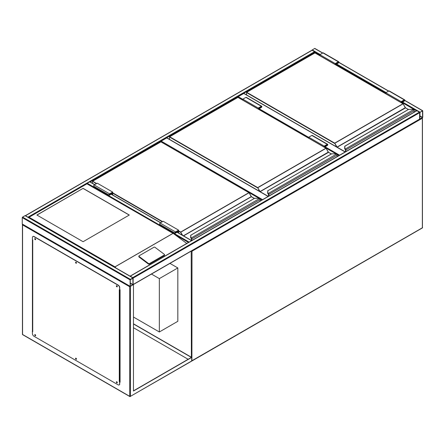 <?xml version="1.0" encoding="UTF-8"?>
<svg xmlns="http://www.w3.org/2000/svg" width="445" height="445" viewBox="0 0 445 445"><rect width="100%" height="100%" fill="white"/><g stroke="black" fill="none" stroke-linecap="round" stroke-linejoin="round"><path stroke-width="0.67" d="M133.467 317.035L159.343 331.976L177.828 321.307L177.828 267.946L169.946 263.396M159.343 331.976L159.343 278.615L177.828 267.946M159.343 278.615L151.461 274.064M242.831 100.036L237.903 97.333M237.903 97.194L238.214 96.66L242.831 99.324M345.142 151.99L243.76 93.456L238.214 96.66M243.76 93.456L244.066 93.634M259.218 198.431L160.884 141.799M160.884 141.66L161.19 141.126L262.578 199.66M268.124 196.456L166.736 137.922L161.19 141.126M166.736 137.922L167.047 138.1M133.066 284.683L133.155 278.081L132.849 277.546L130.107 276.173M132.849 277.546L419.362 112.134L419.668 112.668L419.579 119.271L133.127 284.65M419.362 112.134L416.898 110.71L416.587 110.888M130.385 279.327L130.079 279.861L130.168 286.463L133.155 284.488L133.066 277.88L130.385 279.327L22.556 217.077L25.02 215.653L25.332 215.831M133.116 284.689L129.768 286.797L22.556 224.903L22.25 224.013L22.25 217.611L22.556 217.077M132.966 278.192L130.268 279.749L130.302 286.23L132.966 284.594L132.849 278.125M28.385 217.444L25.359 215.697M311.845 50.413L25.638 215.653M319.855 55.035L312.151 50.235M90.157 181.96L314.921 52.193L314.921 52.866M311.873 50.252L314.615 48.455L314.921 48.633M422.75 110.888L422.444 110.71L419.668 112.668L419.757 119.271L422.75 117.291L422.75 110.888M419.98 112.357L419.896 119.032L422.555 117.402L422.522 110.922L419.98 112.357M191.667 240.6L188.641 242.347M86.964 183.679L87.253 183.279L188.919 241.974M90.029 182.033L89.718 181.855L87.253 183.279M117.074 285.957L116.801 285.862L116.985 286.469L117.219 286.207M117.224 286.413L116.896 285.851M76.256 262.389L75.984 262.3L76.162 262.9L76.401 262.639M76.401 262.845L76.078 262.283M35.439 238.82L35.166 238.731L35.344 239.332L35.578 239.071M35.583 239.277L35.261 238.715M35.439 334.868L35.166 334.779L35.344 335.385L35.578 335.118M35.583 335.33L35.261 334.762M76.256 358.436L75.984 358.347L76.162 358.954L76.401 358.687M76.401 358.893L76.078 358.331M117.074 382.005L116.801 381.916L116.985 382.516L117.219 382.255M117.224 382.461L116.896 381.899M133.467 284.661L133.467 391.027L191.695 357.413L133.467 323.793M133.467 390.849L191.383 357.413L133.467 323.971M191.695 357.413L191.695 360.967L191.077 361.323L191.912 360.99L422.349 227.946A0.434 0.434 0 0 0 422.572 227.567L422.444 227.389M32.418 239.132L32.418 331.62M119.755 382.049L120.067 382.227L120.067 289.734L119.755 289.556M188.152 359.282L133.467 327.709M32.596 331.369L32.418 239.666L32.724 239.844L32.724 331.62L32.263 331.531M120.067 382.049L119.755 381.871M130.385 286.441L130.385 396.367L129.768 396.367L22.556 334.468L22.556 224.191M116.59 381.721A0.651 0.378 -120 0 0 117.224 382.817M116.829 381.782A0.651 0.378 -120 0 0 116.829 382.85A0.651 0.378 -120 0 0 116.829 381.782M75.767 358.153A0.651 0.378 -120 0 0 76.407 359.254M76.012 358.214A0.651 0.378 -120 0 0 76.012 359.282A0.651 0.378 -120 0 0 76.012 358.214M34.949 334.584A0.651 0.378 -120 0 0 35.583 335.686M35.188 334.646A0.651 0.378 -120 0 0 35.188 335.714A0.651 0.378 -120 0 0 35.188 334.646M34.949 238.537A0.651 0.378 -120 0 0 35.583 239.638M35.188 238.598A0.651 0.378 -120 0 0 35.188 239.666A0.651 0.378 -120 0 0 35.188 238.598M75.767 262.105A0.651 0.378 -120 0 0 76.407 263.201M76.012 262.166A0.651 0.378 -120 0 0 76.012 263.229A0.651 0.378 -120 0 0 76.012 262.166M116.59 285.668A0.651 0.378 -120 0 0 117.224 286.769M116.829 285.729A0.651 0.378 -120 0 0 116.829 286.797A0.651 0.378 -120 0 0 116.829 285.729M32.418 331.442L32.418 333.578A2.18 1.257 -120 0 0 33.959 336.248L118.064 384.803A2.18 1.257 -120 0 0 119.149 384.914A2.18 1.257 -120 0 0 119.605 383.913L119.755 381.693L119.293 381.604L119.293 289.823L119.605 290.001L119.605 287.865A2.18 1.257 -120 0 0 118.064 285.195L33.959 236.64A2.18 1.257 -120 0 0 32.869 236.534A2.18 1.257 -120 0 0 32.418 237.53L32.418 239.666M119.755 381.693L119.293 381.604M118.064 285.195L118.214 285.106A2.18 1.257 60 0 1 119.755 287.776L119.605 290.001M119.605 383.913L119.605 381.782M32.947 236.49A2.18 1.257 60 0 1 33.019 236.445A2.18 1.257 60 0 1 34.109 236.551L33.959 236.64M118.214 285.106L34.109 236.551M119.755 383.824A2.18 1.257 60 0 1 119.305 384.825A2.18 1.257 60 0 1 119.227 384.864M119.755 289.879L120.067 289.734M120.067 381.515L119.716 381.665M83.093 188.352L36.879 215.03L83.093 241.707L129.306 215.03L83.093 188.352L36.957 215.074M164.555 254.724A0.651 0.428 -172 0 0 164.372 254.368L154.927 247.275A0.651 0.428 8 0 0 154.009 247.203L139.068 255.825A0.651 0.428 8 0 0 138.879 256.081L138.801 256.615A0.651 0.428 8 0 0 138.985 256.976L148.43 264.063A0.651 0.428 8 0 0 149.353 264.141L164.294 255.513A0.651 0.428 -172 0 0 164.483 255.258L164.555 254.724A0.651 0.428 -172 0 1 164.366 254.974L164.294 255.513M186.761 243.432L173.717 233.764L86.947 183.813L29.025 217.255L114.96 266.861L116.028 268.046M138.879 256.081A0.651 0.428 8 0 0 139.062 256.437L148.508 263.523A0.651 0.428 8 0 0 149.425 263.601L164.366 254.974M29.025 217.255L28.413 217.611L29.025 217.255M129.228 215.074L83.093 188.441M414.123 112.162L414.123 110.699A0.873 0.501 -120 0 0 413.744 109.82L413.494 109.642A1.958 1.129 0 0 0 412.298 109.403L408.671 109.364L344.869 146.238L344.869 148.335A1.958 1.129 0 0 0 345.281 149.025L345.292 149.442L345.281 149.025L413.494 109.642L413.839 109.865A0.651 0.378 60 0 1 414.123 110.521L413.839 109.865M344.869 146.611L344.869 146.238L344.869 146.611M413.744 109.82L412.298 109.364L408.549 109.398L344.764 146.221L344.653 148.53L344.869 146.238M345.109 149.281A2.18 1.257 180 0 1 344.653 148.508A2.18 1.257 0 0 0 345.109 149.297L345.342 149.52M405.423 107.79L403.142 103.796L334.562 143.39L246.53 92.566L246.53 94.913M335.257 64.57L335.257 63.574L338.339 61.799A0.762 0.439 -60 0 1 338.717 61.76A0.762 0.439 -60 0 1 338.834 62.372A0.762 0.439 -60 0 1 338.339 63.04L336.337 64.197L336.337 65.193M335.257 63.574L319.855 54.679L322.931 52.905A0.762 0.439 -60 0 1 323.315 52.866L338.717 61.76M319.855 55.675L319.855 54.679M335.486 64.703L335.486 63.707L338.556 62.044L338.339 62.773L336.103 64.063L335.486 63.707M336.103 64.063L336.103 65.059M401.418 102.767L401.418 101.772L402.03 102.127L402.03 103.123M401.418 101.772L404.483 100.103L404.266 100.837L402.03 102.127M401.184 102.634L401.184 101.638L404.266 99.858A0.762 0.439 -60 0 1 404.644 99.825A0.762 0.439 -60 0 1 404.761 100.431A0.762 0.439 -60 0 1 404.266 101.104L402.263 102.261L402.263 103.257M385.782 93.739L385.782 92.744L401.184 101.638M385.782 92.744L388.863 90.969A0.762 0.439 -60 0 1 389.242 90.93L404.644 99.825M337.104 156.629L337.104 155.166A0.873 0.501 -120 0 0 336.72 154.287L336.476 154.109A1.958 1.129 0 0 0 335.28 153.87L331.647 153.831L267.851 190.705L267.851 192.802A1.958 1.129 0 0 0 268.263 193.492L268.274 193.909L268.263 193.492L336.476 154.109L336.82 154.332A0.651 0.378 60 0 1 337.104 154.988L336.82 154.332M267.851 191.077L267.851 190.705L267.851 191.077M268.09 193.747A2.18 1.257 180 0 1 267.634 192.98L267.851 190.705M267.851 192.802L267.634 192.98A2.18 1.257 0 0 0 268.09 193.764L268.324 193.987M328.404 152.257L326.124 148.263L257.544 187.857L169.512 137.032L169.512 139.38M336.72 154.287L335.28 153.831L331.531 153.864L267.634 190.877M258.239 109.036L258.239 108.04L261.315 106.266A0.762 0.439 -60 0 1 261.699 106.227A0.762 0.439 -60 0 1 261.816 106.839A0.762 0.439 -60 0 1 261.315 107.506L259.313 108.663L259.313 109.659M258.239 108.04L242.831 99.146L245.913 97.372A0.762 0.439 -60 0 1 246.296 97.333L261.699 106.227M242.831 100.142L242.831 99.146M258.467 109.17L258.467 108.174L261.538 106.511L261.315 107.239L259.085 108.53L258.467 108.174M259.085 108.53L259.085 109.526M324.394 147.234L324.394 146.238L325.011 146.594L325.011 147.59M324.394 146.238L327.464 144.569L327.247 145.304L325.011 146.594M324.166 147.1L324.166 146.105L327.247 144.325A0.762 0.439 -60 0 1 327.626 144.291A0.762 0.439 -60 0 1 327.743 144.898A0.762 0.439 -60 0 1 327.247 145.571L325.245 146.728L325.245 147.723M308.763 138.206L308.763 137.21L324.166 146.105M308.763 137.21L311.845 135.436A0.762 0.439 -60 0 1 312.223 135.397L327.626 144.291M260.086 201.095L260.086 199.633A0.873 0.501 -120 0 0 259.702 198.754L259.457 198.576A1.958 1.129 0 0 0 258.261 198.337L254.629 198.298L190.833 235.171L190.833 237.268A1.958 1.129 0 0 0 191.239 237.958L191.25 238.375L191.239 237.958L259.457 198.576L259.797 198.798A0.651 0.378 60 0 1 260.086 199.455L259.797 198.798M190.833 235.544L190.833 235.171L190.833 235.544M191.066 238.214A2.18 1.257 180 0 1 190.616 237.446L190.833 235.171M191.066 238.231L190.616 237.463A2.18 1.257 0 0 0 191.066 238.231L191.306 238.453M191.539 240.495L191.539 239.032A0.651 0.378 -120 0 0 191.25 238.375A0.634 0.367 60 0 1 191.522 239.021L191.205 238.342M251.381 196.723L249.105 192.73L180.52 232.323L178.601 231.216M259.702 198.754L258.261 198.298L254.512 198.331L190.616 235.344M177.138 231.261L177.75 231.617L177.75 232.535M178.367 232.891L178.367 230.549L175.519 232.195L175.302 232.924L177.75 231.617M178.601 233.024L178.601 230.148L175.519 231.928A0.762 0.439 120 0 0 175.018 232.596A0.762 0.439 120 0 0 175.135 233.208A0.762 0.439 120 0 0 175.519 233.169L177.522 232.017L177.522 232.401M175.135 233.208L159.733 224.313A0.762 0.439 120 0 1 159.616 223.707A0.762 0.439 120 0 1 160.117 223.034L163.193 221.254L178.601 230.148M112.668 194.96L112.668 192.084L109.592 193.864A0.762 0.439 120 0 0 109.092 194.532A0.762 0.439 120 0 0 109.209 195.144A0.762 0.439 120 0 0 109.592 195.11L111.595 193.953L111.595 194.337M112.668 192.084L97.266 183.19L94.184 184.97A0.762 0.439 120 0 0 93.689 185.643A0.762 0.439 120 0 0 93.806 186.255L109.209 195.144M112.44 194.827L112.44 192.485L109.592 194.131L109.37 194.86L111.823 193.553L111.206 193.197M111.823 193.553L111.823 194.471M191.383 357.235L191.205 251.119M191.695 360.867L422.444 227.745L422.444 118.181L192.001 251.225L191.912 360.99A0.434 0.434 0 0 1 191.678 361.051M422.349 117.875L422.349 227.946M191.445 250.98L192.001 251.225L191.801 250.774M338.979 155.55L336.882 154.337M336.242 153.964L325.245 147.618M308.763 138.1L259.313 109.553M259.313 108.841L308.763 137.388M325.245 146.906L339.596 155.194M261.96 200.016L259.863 198.804M133.155 278.081L419.668 112.668M130.385 276.128L416.898 110.71M133.155 284.488L419.668 119.071M22.25 217.611L130.079 279.861M25.02 215.653L132.849 277.903M22.25 224.013L130.079 286.263M130.268 283.309L132.849 284.794M130.268 283.042L132.966 284.594M314.615 51.659L28.102 217.077M422.444 110.71L404.744 100.492M388.552 91.147L338.817 62.428M322.625 53.083L314.615 48.455M419.98 112.134L402.569 102.083M386.088 92.566L336.643 64.019M320.161 54.501L312.151 49.879M416.459 110.816L402.263 102.617M385.782 93.1L336.337 64.553M422.555 117.402L419.863 115.845M422.444 117.602L419.863 116.112M175.263 234.804L188.485 242.436M89.718 181.855L94.646 184.703M111.128 194.22L160.578 222.767M177.06 232.284L191.383 240.55M22.556 334.112L22.651 334.668L129.857 396.567A0.434 0.434 0 0 0 130.296 396.567L129.768 396.367L129.768 286.797M191.511 361.223L130.385 396.367L191.695 360.967M119.911 289.823L119.911 381.604M114.96 266.861L172.877 233.425M172.966 233.43L114.96 266.922M148.508 263.523L148.43 264.063M139.062 256.437L138.985 256.976M149.425 263.601L149.353 264.141M405.328 107.662L337.043 147.084L334.712 143.123L402.953 103.73L314.921 52.905L246.686 92.299L334.712 143.123L336.592 146.906M408.349 109.509L405.284 107.69L403.064 103.718L315.032 52.894L246.575 92.287L246.469 94.874M405.545 107.89L337.154 147.2L345.298 151.901M345.504 149.22A0.873 0.501 60 0 1 345.887 150.099L345.887 151.561M414.189 112.129L414.189 110.61L345.576 150.099A0.651 0.378 -120 0 0 345.292 149.442L345.292 149.459A0.634 0.367 60 0 1 345.559 150.087L345.559 151.745L345.576 150.099M345.559 150.087L344.869 148.335M314.771 52.994L315.077 52.994M403.109 103.819L405.501 107.79L408.415 109.476M345.498 151.784L345.543 149.926M338.339 61.799L322.931 52.905M338.339 62.773L337.722 62.417M403.648 100.481L404.266 100.837M388.863 90.969L404.266 99.858M328.31 152.129L260.025 191.55L257.694 187.59L325.935 148.196L237.903 97.372L169.667 136.765L257.694 187.59L259.569 191.372M331.33 153.976L328.265 152.157L326.046 148.185L238.014 97.36L169.556 136.754L169.445 139.341M328.527 152.357L260.136 191.667L268.274 196.367M268.485 193.686A0.873 0.501 60 0 1 268.863 194.565L268.863 196.028M337.171 156.595L337.171 155.077L268.558 194.565A0.651 0.378 -120 0 0 268.274 193.909L268.274 193.925A0.634 0.367 60 0 1 268.541 194.554L268.541 196.212M268.558 196.206L268.558 194.565M237.752 97.461L238.058 97.461M326.09 148.285L328.482 152.257L331.392 153.942M261.315 106.266L245.913 97.372M261.315 107.239L260.703 106.883M326.63 144.948L327.247 145.304M311.845 135.436L327.247 144.325M178.601 230.86L180.676 232.056L248.916 192.663L160.884 141.838L92.643 181.232L96.648 183.546M112.668 192.796L162.581 221.61M183.396 235.794L251.247 196.623L249.022 192.652L160.995 141.827L92.538 181.221L92.493 183.312M182.088 235.038L180.676 232.056L182.617 235.344M254.312 198.442L251.353 196.735L183.551 235.883M191.467 238.153A0.873 0.501 60 0 1 191.845 239.032L191.845 240.495M260.147 201.062L260.147 199.544L191.539 239.032M191.522 239.021L191.522 240.484M162.269 221.788L112.668 193.152M96.343 183.724L92.538 181.221L92.427 183.273M160.728 141.927L161.04 141.927M249.072 192.752L251.508 196.823M191.461 240.45L191.5 238.859M251.292 196.595L254.373 198.409M175.208 232.724L175.519 232.902M160.117 223.034L175.519 231.928M109.592 193.864L94.184 184.97M109.592 194.843L109.281 194.665M345.27 151.917L243.977 93.433M268.252 196.384L166.958 137.9M130.168 276.106L416.681 110.688M25.243 215.63L133.066 277.88M22.339 224.213L130.168 286.463M311.934 50.213L25.421 215.63M422.661 110.688L404.783 100.364M388.68 91.069L338.851 62.306M322.753 53.005L314.832 48.433M89.935 181.833L94.774 184.631M111.256 194.142L160.706 222.695M177.188 232.207L191.6 240.534M22.651 334.668A0.434 0.434 0 0 1 22.428 334.29L22.428 224.469M32.596 331.442L32.596 239.766M173.717 233.764L86.947 183.668L28.591 217.355M267.634 192.996L268.48 194.465L268.48 196.251"/></g></svg>
